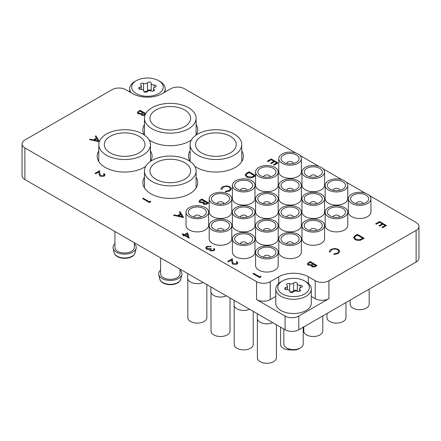 <?xml version="1.0" encoding="UTF-8"?>
<svg xmlns="http://www.w3.org/2000/svg" width="441" height="441" viewBox="0 0 441 441"><rect width="100%" height="100%" fill="white"/><g stroke="black" fill="none" stroke-linecap="round" stroke-linejoin="round"><path stroke-width="0.66" d="M144.461 177.216A27.436 15.843 0 0 0 142.845 182.568A27.436 15.843 0 0 0 150.883 193.77A27.436 15.843 0 0 0 180.782 197.204A27.436 15.843 0 0 0 197.722 182.568A27.436 15.843 0 0 0 196.107 177.216M194.828 166.334A27.436 15.843 0 0 0 196.532 167.415A27.436 15.843 0 0 0 226.437 170.849A27.436 15.843 0 0 0 243.371 156.213A27.436 15.843 0 0 0 241.756 150.861M149.174 139.979A27.436 15.843 0 0 0 150.883 141.059A27.436 15.843 0 0 0 191.394 139.979M196.262 134.957A27.436 15.843 0 0 0 197.722 129.858A27.436 15.843 0 0 0 196.107 124.505M98.812 150.861A27.436 15.843 0 0 0 97.196 156.213A27.436 15.843 0 0 0 105.234 167.415A27.436 15.843 0 0 0 145.739 166.334M150.607 161.318A27.436 15.843 0 0 0 152.073 156.213A27.436 15.843 0 0 0 150.458 150.861M416.111 262.031L416.111 230.406A9.685 5.59 0 0 0 418.95 226.454L418.95 258.079A9.685 5.59 180 0 1 416.111 262.031L298.789 329.769A9.685 5.59 180 0 1 285.095 329.769L285.095 316.065A9.685 5.59 0 0 0 298.789 316.065L328.92 298.667A9.685 5.59 180 0 1 315.227 298.667L311.296 296.402M416.111 230.406L328.92 280.746L328.92 298.667M295.713 152.983L184.437 88.74A9.685 5.59 0 0 0 170.739 88.74L162.294 93.619A20.981 12.116 0 0 1 132.62 93.619L125.773 89.661A9.685 5.59 0 0 0 112.08 89.661L24.889 140.001A9.685 5.59 0 0 0 22.05 143.959A9.685 5.59 0 0 0 24.889 147.911L24.889 179.537L285.095 329.769M24.889 179.537A9.685 5.59 180 0 1 22.05 175.584L22.05 143.959M190.11 150.861A27.436 15.843 0 0 0 188.494 156.213A27.436 15.843 0 0 0 189.961 161.318M144.461 124.505A27.436 15.843 0 0 0 142.845 129.858A27.436 15.843 0 0 0 144.306 134.957M418.95 226.454A9.685 5.59 0 0 0 416.111 222.501L369.431 195.55M365.286 193.152L346.24 182.161M342.095 179.763L323.055 168.771M318.904 166.373L299.863 155.381M275.785 296.402L270.261 299.593A9.685 5.59 180 0 1 256.563 299.593L256.563 281.667L24.889 147.911M256.563 281.667A9.685 5.59 0 0 0 270.261 281.667L270.261 299.593M315.227 298.667L315.227 280.746L308.38 276.794A20.981 12.116 0 0 0 278.706 276.794L270.261 281.667M315.227 280.746A9.685 5.59 0 0 0 328.92 280.746M256.563 299.593L285.095 316.065M310.177 261.574L317.024 265.526L315.69 266.298C314.494 267.081 313.204 267.169 311.815 266.573L311.148 265.278L308.083 265.03L307.294 263.927L308.325 262.643L310.177 261.574M311.076 265.609L311.148 265.278M315.706 265.476L313.512 264.209L311.969 265.576L312.415 266.215L314.874 265.962L315.706 265.476M312.807 263.806L310.266 262.334L308.237 264.005L308.694 264.672L311.037 264.732L312.807 263.806M315.662 265.504L313.512 264.264L311.969 265.603M317.024 265.526L315.69 266.353C314.494 267.13 313.204 267.224 311.815 266.629L311.148 265.333L308.083 265.08L307.294 263.955M312.763 263.834L310.266 262.389L308.237 264.032M337.663 249.65C335.64 248.707 333.655 248.746 331.698 249.76L330.392 251.828L329.449 251.905C329.245 250.912 329.763 250.064 330.993 249.352L335.011 248.415L338.324 249.325L339.802 251.353L338.197 253.558L333.776 254.457L333.903 253.856L337.536 253.079L338.864 251.271L337.663 249.705C335.64 248.763 333.655 248.796 331.698 249.81L330.392 251.883L329.449 251.954L329.394 251.502M338.197 253.509L333.776 254.402M339.802 251.381L338.197 253.558M329.394 251.53L329.449 251.954M330.381 251.563L330.392 251.883M338.864 251.298L337.663 249.705M379.574 221.509L386.421 225.516L382.556 227.743L381.856 227.286L385.103 225.412L382.997 224.193L379.745 226.123L379.045 225.665L382.292 223.791L379.662 222.27L376.41 224.199L375.71 223.791L379.574 221.509M379.662 222.27L376.41 224.199M376.41 224.144L375.71 223.741M382.248 223.819L379.662 222.325M382.997 224.193L379.745 226.123M379.745 226.073L379.045 225.665M385.059 225.439L382.997 224.249M386.421 225.461L382.556 227.743M382.556 227.694L381.856 227.286M236.944 262.858L236.277 261.96L236.889 261.552L237.864 262.897L236.938 264.209L232.831 264.231L231.762 262.009L231.646 259.964L228.46 261.805L227.76 261.403L232.413 258.663L232.589 261.833L233.394 263.79L236.266 263.735L236.944 262.83L236.277 261.904M236.938 264.159L232.831 264.176L231.762 261.96L231.646 259.914L228.46 261.805M228.46 261.756L227.76 261.348M237.864 262.924L236.938 264.209M150.403 201.146L150.701 201.835L149.438 202.568L142.586 198.56L143.204 198.202L149.35 201.752L150.403 201.146M150.701 201.78L149.438 202.568M149.438 202.513L142.586 198.56M104.192 174.829L103.519 173.93L104.137 173.522L105.112 174.868L104.186 176.18L100.079 176.202L99.01 173.98L98.894 171.935L95.708 173.776L95.008 173.368L99.66 170.634L99.837 173.804L100.642 175.761L103.514 175.705L104.192 174.801L103.519 173.875M104.186 176.13L100.079 176.146L99.01 173.93L98.894 171.885L95.708 173.776M95.708 173.721L95.008 173.319M105.112 174.89L104.186 176.18M201.802 199.007L208.648 202.959L207.314 203.731C206.118 204.508 204.828 204.602 203.439 204.007L202.777 202.706L199.707 202.458L198.919 201.361L199.949 200.076L201.802 199.007M202.706 203.064L202.777 202.706M207.331 202.91L205.137 201.642L203.593 203.009L204.04 203.643L206.498 203.389L207.331 202.91M204.437 201.234L201.89 199.767L199.861 201.432L200.319 202.105L202.667 202.165L204.437 201.234M207.287 202.932L205.137 201.691L203.593 203.036M208.648 202.959L207.314 203.781C206.118 204.563 204.828 204.652 203.439 204.056L202.777 202.761L199.707 202.513L198.919 201.361M204.387 201.261L201.89 199.817L199.861 201.46M355.226 235.566L357.348 234.342L364.194 238.294L360.391 240.202C358.379 240.643 356.604 240.411 355.066 239.513L353.506 237.512L355.226 235.566M357.436 235.103L354.867 236.784L354.492 237.649L355.683 239.16L360.099 239.623L362.877 238.245L357.436 235.103L354.867 236.839L354.492 237.677M364.194 238.294L360.391 240.257C358.379 240.698 356.604 240.466 355.066 239.562L353.506 237.534M362.833 238.272L357.436 235.152M255.582 175.86L252.015 177.635C250.003 178.076 248.228 177.844 246.69 176.94L245.13 174.939L246.85 172.999L248.972 171.77L255.582 175.59M249.06 172.53L246.491 174.217L246.117 175.077L247.307 176.587L251.723 177.056L254.501 175.672L249.06 172.53L246.491 174.267L246.117 175.105M255.582 175.915L252.015 177.69C250.003 178.125 248.228 177.899 246.69 176.995L245.13 174.967M254.457 175.7L249.06 172.585M271.198 158.942L278.045 162.944L274.181 165.177L273.481 164.719L276.728 162.845L274.622 161.626L271.375 163.556L270.669 163.148L273.916 161.219L271.287 159.697L268.034 161.626L267.334 161.224L271.198 158.942M271.287 159.697L268.034 161.626M268.034 161.577L267.334 161.169M273.872 161.246L271.287 159.752M274.622 161.626L271.375 163.556M271.375 163.501L270.669 163.098M276.683 162.867L274.622 161.676M278.045 162.894L274.181 165.177M274.181 165.121L273.481 164.719M144.946 115.388L141.809 115.288L141.148 113.993L138.077 113.745L137.289 112.642L138.32 111.358L140.172 110.289L145.789 113.535M141.076 114.351L141.148 113.993M145.497 114.076L143.507 112.924L141.963 114.291L142.415 114.93L145.337 114.401M142.807 112.521L140.26 111.049L138.231 112.72L138.695 113.387L141.037 113.447L142.807 112.521M145.48 114.114L143.507 112.979L141.963 114.318M144.924 115.448L141.809 115.344L141.148 114.048L138.077 113.795L137.289 112.67M142.763 112.549L140.26 111.104L138.231 112.747M99.313 141.688L89.429 139.588L90.096 139.202L93.305 139.885L96.408 138.088L95.256 136.225L95.929 135.834L99.396 141.456M98.156 140.916L96.777 138.689L94.33 140.1L98.156 140.916M99.297 141.737L89.429 139.588M96.386 138.105L95.256 136.225M98.117 140.905L96.777 138.739L94.396 140.117M260.692 276.204L260.995 276.898L259.727 277.626L252.88 273.624L253.492 273.266L259.639 276.816L260.692 276.204M260.995 276.843L259.727 277.626M259.727 277.576L252.88 273.624M187.612 232.798L189.189 238.168L184.448 235.433L183.66 235.885L182.96 235.483L183.748 235.025L182.166 234.116L182.783 233.758L184.36 234.673L187.612 232.798M187.105 233.901L185.066 235.075L188.037 236.795L187.105 233.901L185.11 235.103M189.316 238.096L184.448 235.483L183.66 235.941L182.96 235.483M183.704 235.053L182.166 234.116M188.015 236.784L187.105 233.951M183.616 217.413L173.517 215.335L174.184 214.949L177.392 215.632L180.496 213.841L179.344 211.972L180.016 211.581L183.528 217.518L173.517 215.335M182.243 216.663L180.865 214.436L178.418 215.847L182.243 216.663M180.474 213.852L179.344 211.972M182.205 216.652L180.865 214.491L178.484 215.864M229.287 187.083C227.269 186.141 225.279 186.174 223.322 187.188L222.016 189.261L221.073 189.332C220.875 188.34 221.388 187.491 222.617 186.786L226.635 185.848L229.948 186.752L231.431 188.781L229.822 190.992L225.401 191.885L225.527 191.284L229.16 190.506L230.489 188.704L229.287 187.133C227.269 186.19 225.279 186.229 223.322 187.243L222.016 189.31L221.073 189.387L221.018 188.93M229.822 190.936L225.401 191.835M231.431 188.809L229.822 190.992M221.018 188.957L221.073 189.387M222.005 188.996L222.016 189.31M230.489 188.726L229.287 187.133M213.857 249.474L213.609 248.818L214.227 248.465L214.795 249.501L213.94 250.709L210.164 250.835L209.552 249.562L206.603 249.187L205.71 247.892M213.94 250.653L210.164 250.786L209.552 249.507L206.603 249.132L205.71 247.87L206.763 246.491L211.063 246.337L207.452 246.899L206.62 247.952L207.16 248.746L210.715 248.366L211.415 248.768L210.418 249.909L210.781 250.433L213.229 250.256L213.857 249.446L213.609 248.818M211.415 248.768L210.418 249.937M207.452 246.899L206.62 247.98M208.968 246.453L207.452 246.954M210.451 246.69L208.968 246.508M211.063 246.337L210.451 246.745M209.552 249.507L209.486 249.882M214.795 249.523L213.94 250.709M257.357 319.036L257.417 358.384A9.52 5.496 0 0 0 263.718 362.971A9.52 5.496 0 0 0 273.613 361.675A9.52 5.496 0 0 0 276.402 357.789L276.402 324.752M260.146 322.217L260.08 322.178A9.619 5.551 180 0 0 272.759 322.647A9.52 5.496 180 0 1 260.146 322.217A9.52 5.496 180 0 1 260.113 322.2M260.08 322.178A9.619 5.551 180 0 1 257.263 318.253L257.263 313.7M255.582 252.362L255.582 265.537A11.301 6.521 0 0 0 262.56 271.562A11.301 6.521 0 0 0 274.87 270.151A11.301 6.521 0 0 0 278.177 265.537L278.177 252.362A11.301 6.521 180 0 1 274.87 256.971A11.301 6.521 180 0 1 262.56 258.387A11.301 6.521 180 0 1 255.582 252.362A11.301 6.521 180 0 1 258.895 247.748A11.301 6.521 180 0 1 271.204 246.332A11.301 6.521 180 0 1 278.177 252.362M273.271 256.05L273.271 256.05A9.04 5.22 0 0 0 273.271 248.669A9.04 5.22 0 0 0 260.488 248.669A9.04 5.22 0 0 0 260.488 256.05A9.04 5.22 0 0 0 273.271 256.05M270.101 257.235A3.23 1.863 0 0 0 270.107 257.103A3.23 1.863 0 0 0 268.117 255.383A3.23 1.863 0 0 0 264.6 255.786A3.23 1.863 0 0 0 263.652 257.103A3.23 1.863 0 0 0 263.663 257.235M280.603 327.178L280.603 344.994A9.52 5.496 0 0 0 291.297 349.851M278.773 238.972L278.773 252.147A11.301 6.521 0 0 0 285.746 258.178A11.301 6.521 0 0 0 298.061 256.761A11.301 6.521 0 0 0 301.368 252.147L301.368 238.972A11.301 6.521 180 0 1 298.061 243.581A11.301 6.521 180 0 1 285.746 244.998A11.301 6.521 180 0 1 278.773 238.972A11.301 6.521 180 0 1 282.086 234.358A11.301 6.521 180 0 1 294.395 232.947A11.301 6.521 180 0 1 301.368 238.972M296.462 242.66L296.462 242.66A9.04 5.22 0 0 0 296.462 235.279A9.04 5.22 0 0 0 283.679 235.279A9.04 5.22 0 0 0 283.679 242.66A9.04 5.22 0 0 0 296.462 242.66M293.293 243.845A3.23 1.863 0 0 0 293.298 243.713A3.23 1.863 0 0 0 291.308 241.993A3.23 1.863 0 0 0 287.791 242.396A3.23 1.863 0 0 0 286.843 243.713A3.23 1.863 0 0 0 286.854 243.845M303.794 326.88L303.794 331.604A9.52 5.496 0 0 0 310.1 336.196A9.52 5.496 0 0 0 319.995 334.895A9.52 5.496 0 0 0 322.784 331.009L322.784 315.916M301.964 225.583L301.964 238.763A11.301 6.521 0 0 0 308.937 244.788A11.301 6.521 0 0 0 321.252 243.371A11.301 6.521 0 0 0 324.559 238.763L324.559 225.583A11.301 6.521 180 0 1 321.252 230.196A11.301 6.521 180 0 1 308.937 231.608A11.301 6.521 180 0 1 301.964 225.583A11.301 6.521 180 0 1 305.271 220.969A11.301 6.521 180 0 1 317.586 219.557A11.301 6.521 180 0 1 324.559 225.583M319.653 229.27L319.653 229.27A9.04 5.22 0 0 0 319.653 221.895A9.04 5.22 0 0 0 306.87 221.895A9.04 5.22 0 0 0 306.87 229.27A9.04 5.22 0 0 0 319.653 229.27M316.484 230.456A3.23 1.863 0 0 0 316.489 230.329A3.23 1.863 0 0 0 314.499 228.603A3.23 1.863 0 0 0 310.982 229.006A3.23 1.863 0 0 0 310.034 230.329A3.23 1.863 0 0 0 310.045 230.456M326.985 313.49L326.985 318.215A9.52 5.496 0 0 0 333.291 322.806A9.52 5.496 0 0 0 343.186 321.506A9.52 5.496 0 0 0 345.976 317.619L345.976 302.526M325.155 212.193L325.155 225.373A11.301 6.521 0 0 0 332.128 231.398A11.301 6.521 0 0 0 344.443 229.982A11.301 6.521 0 0 0 347.751 225.373L347.751 212.193A11.301 6.521 180 0 1 344.443 216.807A11.301 6.521 180 0 1 332.128 218.218A11.301 6.521 180 0 1 325.155 212.193A11.301 6.521 180 0 1 328.462 207.579A11.301 6.521 180 0 1 340.777 206.168A11.301 6.521 180 0 1 347.751 212.193M342.844 215.881L342.844 215.881A9.04 5.22 0 0 0 342.844 208.505A9.04 5.22 0 0 0 330.061 208.505A9.04 5.22 0 0 0 330.061 215.881A9.04 5.22 0 0 0 342.844 215.881M339.675 217.071A3.23 1.863 0 0 0 339.68 216.939A3.23 1.863 0 0 0 337.69 215.214A3.23 1.863 0 0 0 334.168 215.621A3.23 1.863 0 0 0 333.225 216.939A3.23 1.863 0 0 0 333.231 217.071M350.176 300.101L350.176 304.825A9.52 5.496 0 0 0 356.482 309.417A9.52 5.496 0 0 0 366.377 308.116A9.52 5.496 0 0 0 369.167 304.229L369.167 289.136M348.346 198.803L348.346 211.983A11.301 6.521 0 0 0 355.319 218.008A11.301 6.521 0 0 0 367.634 216.597A11.301 6.521 0 0 0 370.942 211.983L370.942 198.803A11.301 6.521 180 0 1 367.634 203.417A11.301 6.521 180 0 1 355.319 204.828A11.301 6.521 180 0 1 348.346 198.803A11.301 6.521 180 0 1 351.653 194.194A11.301 6.521 180 0 1 363.968 192.778A11.301 6.521 180 0 1 370.942 198.803M366.036 202.496L366.036 202.496A9.04 5.22 0 0 0 366.036 195.115A9.04 5.22 0 0 0 353.252 195.115A9.04 5.22 0 0 0 353.252 202.496A9.04 5.22 0 0 0 366.036 202.496M362.866 203.681A3.23 1.863 0 0 0 362.871 203.549A3.23 1.863 0 0 0 360.881 201.829A3.23 1.863 0 0 0 357.359 202.232A3.23 1.863 0 0 0 356.416 203.549A3.23 1.863 0 0 0 356.422 203.681M234.165 305.646L234.226 344.994A9.52 5.496 0 0 0 240.532 349.586A9.52 5.496 0 0 0 250.422 348.285A9.52 5.496 0 0 0 253.211 344.399L253.211 311.363M236.955 308.827L236.889 308.788A9.619 5.551 180 0 0 249.567 309.257A9.52 5.496 180 0 1 236.955 308.827A9.52 5.496 180 0 1 236.922 308.81M236.889 308.788A9.619 5.551 180 0 1 234.072 304.863L234.072 300.31M232.39 238.972L232.39 252.147A11.301 6.521 0 0 0 239.369 258.178A11.301 6.521 0 0 0 251.679 256.761A11.301 6.521 0 0 0 254.986 252.147L254.986 238.972A11.301 6.521 180 0 1 251.679 243.581A11.301 6.521 180 0 1 239.369 244.998A11.301 6.521 180 0 1 232.39 238.972A11.301 6.521 180 0 1 235.703 234.358A11.301 6.521 180 0 1 248.013 232.947A11.301 6.521 180 0 1 254.986 238.972M250.08 242.66L250.08 242.66A9.04 5.22 0 0 0 250.08 235.279A9.04 5.22 0 0 0 237.302 235.279A9.04 5.22 0 0 0 237.302 242.66A9.04 5.22 0 0 0 250.08 242.66M246.91 243.845A3.23 1.863 0 0 0 246.916 243.713A3.23 1.863 0 0 0 244.926 241.993A3.23 1.863 0 0 0 241.409 242.396A3.23 1.863 0 0 0 240.461 243.713A3.23 1.863 0 0 0 240.472 243.845M257.417 326.555L257.417 331.604M255.582 225.583L255.582 238.763A11.301 6.521 0 0 0 262.56 244.788A11.301 6.521 0 0 0 274.87 243.371A11.301 6.521 0 0 0 278.177 238.763L278.177 225.583A11.301 6.521 180 0 1 274.87 230.196A11.301 6.521 180 0 1 262.56 231.608A11.301 6.521 180 0 1 255.582 225.583A11.301 6.521 180 0 1 258.895 220.969A11.301 6.521 180 0 1 271.204 219.557A11.301 6.521 180 0 1 278.177 225.583M273.271 229.27L273.271 229.27A9.04 5.22 0 0 0 273.271 221.895A9.04 5.22 0 0 0 260.488 221.895A9.04 5.22 0 0 0 260.488 229.27A9.04 5.22 0 0 0 273.271 229.27M270.101 230.456A3.23 1.863 0 0 0 270.107 230.329A3.23 1.863 0 0 0 268.117 228.603A3.23 1.863 0 0 0 264.6 229.006A3.23 1.863 0 0 0 263.652 230.329A3.23 1.863 0 0 0 263.663 230.456M278.773 212.193L278.773 225.373A11.301 6.521 0 0 0 285.746 231.398A11.301 6.521 0 0 0 298.061 229.982A11.301 6.521 0 0 0 301.368 225.373L301.368 212.193A11.301 6.521 180 0 1 298.061 216.807A11.301 6.521 180 0 1 285.746 218.218A11.301 6.521 180 0 1 278.773 212.193A11.301 6.521 180 0 1 282.086 207.579A11.301 6.521 180 0 1 294.395 206.168A11.301 6.521 180 0 1 301.368 212.193M296.462 215.881L296.462 215.881A9.04 5.22 0 0 0 296.462 208.505A9.04 5.22 0 0 0 283.679 208.505A9.04 5.22 0 0 0 283.679 215.881A9.04 5.22 0 0 0 296.462 215.881M293.293 217.071A3.23 1.863 0 0 0 293.298 216.939A3.23 1.863 0 0 0 291.308 215.214A3.23 1.863 0 0 0 287.791 215.621A3.23 1.863 0 0 0 286.843 216.939A3.23 1.863 0 0 0 286.854 217.071M301.964 198.803L301.964 211.983A11.301 6.521 0 0 0 308.937 218.008A11.301 6.521 0 0 0 321.252 216.597A11.301 6.521 0 0 0 324.559 211.983L324.559 198.803A11.301 6.521 180 0 1 321.252 203.417A11.301 6.521 180 0 1 308.937 204.828A11.301 6.521 180 0 1 301.964 198.803A11.301 6.521 180 0 1 305.271 194.194A11.301 6.521 180 0 1 317.586 192.778A11.301 6.521 180 0 1 324.559 198.803M319.653 202.496L319.653 202.496A9.04 5.22 0 0 0 319.653 195.115A9.04 5.22 0 0 0 306.87 195.115A9.04 5.22 0 0 0 306.87 202.496A9.04 5.22 0 0 0 319.653 202.496M316.484 203.681A3.23 1.863 0 0 0 316.489 203.549A3.23 1.863 0 0 0 314.499 201.829A3.23 1.863 0 0 0 310.982 202.232A3.23 1.863 0 0 0 310.034 203.549A3.23 1.863 0 0 0 310.045 203.681M325.155 185.413L325.155 198.593A11.301 6.521 0 0 0 332.128 204.618A11.301 6.521 0 0 0 344.443 203.207A11.301 6.521 0 0 0 347.751 198.593L347.751 185.413A11.301 6.521 180 0 1 344.443 190.027A11.301 6.521 180 0 1 332.128 191.444A11.301 6.521 180 0 1 325.155 185.413A11.301 6.521 180 0 1 328.462 180.804A11.301 6.521 180 0 1 340.777 179.388A11.301 6.521 180 0 1 347.751 185.413M342.844 189.106L342.844 189.106A9.04 5.22 0 0 0 342.844 181.725A9.04 5.22 0 0 0 330.061 181.725A9.04 5.22 0 0 0 330.061 189.106A9.04 5.22 0 0 0 342.844 189.106M339.675 190.292A3.23 1.863 0 0 0 339.68 190.159A3.23 1.863 0 0 0 337.69 188.439A3.23 1.863 0 0 0 334.168 188.842A3.23 1.863 0 0 0 333.225 190.159A3.23 1.863 0 0 0 333.231 190.292M210.98 292.262L211.035 331.604A9.52 5.496 0 0 0 217.341 336.196A9.52 5.496 0 0 0 227.231 334.895A9.52 5.496 0 0 0 230.02 331.009L230.02 297.973M226.387 295.872A9.52 5.496 180 0 1 213.764 295.442A9.52 5.496 180 0 1 213.731 295.42M226.382 295.867A9.619 5.551 180 0 1 213.698 295.398A9.619 5.551 180 0 1 210.881 291.473L210.881 286.92M209.199 225.583L209.199 238.763A11.301 6.521 0 0 0 216.178 244.788A11.301 6.521 0 0 0 228.488 243.371A11.301 6.521 0 0 0 231.801 238.763L231.801 225.583A11.301 6.521 180 0 1 228.488 230.196A11.301 6.521 180 0 1 216.178 231.608A11.301 6.521 180 0 1 209.199 225.583A11.301 6.521 180 0 1 212.512 220.969A11.301 6.521 180 0 1 224.822 219.557A11.301 6.521 180 0 1 231.801 225.583M226.889 229.27L226.889 229.27A9.04 5.22 0 0 0 226.889 221.895A9.04 5.22 0 0 0 214.111 221.895A9.04 5.22 0 0 0 214.111 229.27A9.04 5.22 0 0 0 226.889 229.27M223.719 230.456A3.23 1.863 0 0 0 223.73 230.329A3.23 1.863 0 0 0 221.735 228.603A3.23 1.863 0 0 0 218.218 229.006A3.23 1.863 0 0 0 217.27 230.329A3.23 1.863 0 0 0 217.281 230.456M232.39 212.193L232.39 225.373A11.301 6.521 0 0 0 239.369 231.398A11.301 6.521 0 0 0 251.679 229.982A11.301 6.521 0 0 0 254.986 225.373L254.986 212.193A11.301 6.521 180 0 1 251.679 216.807A11.301 6.521 180 0 1 239.369 218.218A11.301 6.521 180 0 1 232.39 212.193A11.301 6.521 180 0 1 235.703 207.579A11.301 6.521 180 0 1 248.013 206.168A11.301 6.521 180 0 1 254.986 212.193M250.08 215.881L250.08 215.881A9.04 5.22 0 0 0 250.08 208.505A9.04 5.22 0 0 0 237.302 208.505A9.04 5.22 0 0 0 237.302 215.881A9.04 5.22 0 0 0 250.08 215.881M246.91 217.071A3.23 1.863 0 0 0 246.916 216.939A3.23 1.863 0 0 0 244.926 215.214A3.23 1.863 0 0 0 241.409 215.621A3.23 1.863 0 0 0 240.461 216.939A3.23 1.863 0 0 0 240.472 217.071M255.582 198.803L255.582 211.983A11.301 6.521 0 0 0 262.56 218.008A11.301 6.521 0 0 0 274.87 216.597A11.301 6.521 0 0 0 278.177 211.983L278.177 198.803A11.301 6.521 180 0 1 274.87 203.417A11.301 6.521 180 0 1 262.56 204.828A11.301 6.521 180 0 1 255.582 198.803A11.301 6.521 180 0 1 258.895 194.194A11.301 6.521 180 0 1 271.204 192.778A11.301 6.521 180 0 1 278.177 198.803M273.271 202.496L273.271 202.496A9.04 5.22 0 0 0 273.271 195.115A9.04 5.22 0 0 0 260.488 195.115A9.04 5.22 0 0 0 260.488 202.496A9.04 5.22 0 0 0 273.271 202.496M270.101 203.681A3.23 1.863 0 0 0 270.107 203.549A3.23 1.863 0 0 0 268.117 201.829A3.23 1.863 0 0 0 264.6 202.232A3.23 1.863 0 0 0 263.652 203.549A3.23 1.863 0 0 0 263.663 203.681M278.773 185.413L278.773 198.593A11.301 6.521 0 0 0 285.746 204.618A11.301 6.521 0 0 0 298.061 203.207A11.301 6.521 0 0 0 301.368 198.593L301.368 185.413A11.301 6.521 180 0 1 298.061 190.027A11.301 6.521 180 0 1 285.746 191.444A11.301 6.521 180 0 1 278.773 185.413A11.301 6.521 180 0 1 282.086 180.804A11.301 6.521 180 0 1 294.395 179.388A11.301 6.521 180 0 1 301.368 185.413M296.462 189.106L296.462 189.106A9.04 5.22 0 0 0 296.462 181.725A9.04 5.22 0 0 0 283.679 181.725A9.04 5.22 0 0 0 283.679 189.106A9.04 5.22 0 0 0 296.462 189.106M293.293 190.292A3.23 1.863 0 0 0 293.298 190.159A3.23 1.863 0 0 0 291.308 188.439A3.23 1.863 0 0 0 287.791 188.842A3.23 1.863 0 0 0 286.843 190.159A3.23 1.863 0 0 0 286.854 190.292M301.964 172.029L301.964 185.203A11.301 6.521 0 0 0 308.937 191.229A11.301 6.521 0 0 0 321.252 189.817A11.301 6.521 0 0 0 324.559 185.203L324.559 172.029A11.301 6.521 180 0 1 321.252 176.637A11.301 6.521 180 0 1 308.937 178.054A11.301 6.521 180 0 1 301.964 172.029A11.301 6.521 180 0 1 305.271 167.415A11.301 6.521 180 0 1 317.586 165.998A11.301 6.521 180 0 1 324.559 172.029M319.653 175.716L319.653 175.716A9.04 5.22 0 0 0 319.653 168.335A9.04 5.22 0 0 0 306.87 168.335A9.04 5.22 0 0 0 306.87 175.716A9.04 5.22 0 0 0 319.653 175.716M316.484 176.902A3.23 1.863 0 0 0 316.489 176.769A3.23 1.863 0 0 0 314.499 175.049A3.23 1.863 0 0 0 310.982 175.452A3.23 1.863 0 0 0 310.034 176.769A3.23 1.863 0 0 0 310.045 176.902M187.789 278.872L187.844 318.215A9.52 5.496 0 0 0 194.15 322.806A9.52 5.496 0 0 0 204.045 321.506A9.52 5.496 0 0 0 206.835 317.619L206.835 284.583M190.578 282.053L190.506 282.014A9.619 5.551 180 0 0 203.191 282.483A9.52 5.496 180 0 1 190.578 282.053A9.52 5.496 180 0 1 190.54 282.031M190.506 282.014A9.619 5.551 180 0 1 187.69 278.084L187.69 273.53M186.014 212.193L186.014 225.373A11.301 6.521 0 0 0 192.987 231.398A11.301 6.521 0 0 0 205.297 229.982A11.301 6.521 0 0 0 208.61 225.373L208.61 212.193A11.301 6.521 180 0 1 205.297 216.807A11.301 6.521 180 0 1 192.987 218.218A11.301 6.521 180 0 1 186.014 212.193A11.301 6.521 180 0 1 189.321 207.579A11.301 6.521 180 0 1 201.631 206.168A11.301 6.521 180 0 1 208.61 212.193M203.698 215.881L203.698 215.881A9.04 5.22 0 0 0 203.698 208.505A9.04 5.22 0 0 0 190.92 208.505A9.04 5.22 0 0 0 190.92 215.881A9.04 5.22 0 0 0 203.698 215.881M200.528 217.071A3.23 1.863 0 0 0 200.539 216.939A3.23 1.863 0 0 0 198.544 215.214A3.23 1.863 0 0 0 195.027 215.621A3.23 1.863 0 0 0 194.084 216.939A3.23 1.863 0 0 0 194.09 217.071M209.199 198.803L209.199 211.983A11.301 6.521 0 0 0 216.178 218.008A11.301 6.521 0 0 0 228.488 216.597A11.301 6.521 0 0 0 231.801 211.983L231.801 198.803A11.301 6.521 180 0 1 228.488 203.417A11.301 6.521 180 0 1 216.178 204.828A11.301 6.521 180 0 1 209.199 198.803A11.301 6.521 180 0 1 212.512 194.194A11.301 6.521 180 0 1 224.822 192.778A11.301 6.521 180 0 1 231.801 198.803M226.889 202.496L226.889 202.496A9.04 5.22 0 0 0 226.889 195.115A9.04 5.22 0 0 0 214.111 195.115A9.04 5.22 0 0 0 214.111 202.496A9.04 5.22 0 0 0 226.889 202.496M223.719 203.681A3.23 1.863 0 0 0 223.73 203.549A3.23 1.863 0 0 0 221.735 201.829A3.23 1.863 0 0 0 218.218 202.232A3.23 1.863 0 0 0 217.27 203.549A3.23 1.863 0 0 0 217.281 203.681M232.39 185.413L232.39 198.593A11.301 6.521 0 0 0 239.369 204.618A11.301 6.521 0 0 0 251.679 203.207A11.301 6.521 0 0 0 254.986 198.593L254.986 185.413A11.301 6.521 180 0 1 251.679 190.027A11.301 6.521 180 0 1 239.369 191.444A11.301 6.521 180 0 1 232.39 185.413A11.301 6.521 180 0 1 235.703 180.804A11.301 6.521 180 0 1 248.013 179.388A11.301 6.521 180 0 1 254.986 185.413M250.08 189.106L250.08 189.106A9.04 5.22 0 0 0 250.08 181.725A9.04 5.22 0 0 0 237.302 181.725A9.04 5.22 0 0 0 237.302 189.106A9.04 5.22 0 0 0 250.08 189.106M246.91 190.292A3.23 1.863 0 0 0 246.916 190.159A3.23 1.863 0 0 0 244.926 188.439A3.23 1.863 0 0 0 241.409 188.842A3.23 1.863 0 0 0 240.461 190.159A3.23 1.863 0 0 0 240.472 190.292M255.582 172.029L255.582 185.203A11.301 6.521 0 0 0 262.56 191.229A11.301 6.521 0 0 0 274.87 189.817A11.301 6.521 0 0 0 278.177 185.203L278.177 172.029A11.301 6.521 180 0 1 274.87 176.637A11.301 6.521 180 0 1 262.56 178.054A11.301 6.521 180 0 1 255.582 172.029A11.301 6.521 180 0 1 258.895 167.415A11.301 6.521 180 0 1 271.204 165.998A11.301 6.521 180 0 1 278.177 172.029M273.271 175.716L273.271 175.716A9.04 5.22 0 0 0 273.271 168.335A9.04 5.22 0 0 0 260.488 168.335A9.04 5.22 0 0 0 260.488 175.716A9.04 5.22 0 0 0 273.271 175.716M270.101 176.902A3.23 1.863 0 0 0 270.107 176.769A3.23 1.863 0 0 0 268.117 175.049A3.23 1.863 0 0 0 264.6 175.452A3.23 1.863 0 0 0 263.652 176.769A3.23 1.863 0 0 0 263.663 176.902M278.773 158.639L278.773 171.814A11.301 6.521 0 0 0 285.746 177.844A11.301 6.521 0 0 0 298.061 176.428A11.301 6.521 0 0 0 301.368 171.814L301.368 158.639A11.301 6.521 180 0 1 298.061 163.247A11.301 6.521 180 0 1 285.746 164.664A11.301 6.521 180 0 1 278.773 158.639A11.301 6.521 180 0 1 282.086 154.025A11.301 6.521 180 0 1 294.395 152.614A11.301 6.521 180 0 1 301.368 158.639M296.462 162.327L296.462 162.327A9.04 5.22 0 0 0 296.462 154.945A9.04 5.22 0 0 0 283.679 154.945A9.04 5.22 0 0 0 283.679 162.327A9.04 5.22 0 0 0 296.462 162.327M293.293 163.512A3.23 1.863 0 0 0 293.298 163.379A3.23 1.863 0 0 0 291.308 161.66A3.23 1.863 0 0 0 287.791 162.062A3.23 1.863 0 0 0 286.843 163.379A3.23 1.863 0 0 0 286.854 163.512M184.663 179.272A20.336 11.742 0 0 0 190.622 170.97A20.336 11.742 0 0 0 178.065 160.127A20.336 11.742 0 0 0 155.905 162.668A20.336 11.742 0 0 0 149.946 170.97A20.336 11.742 0 0 0 162.503 181.819A20.336 11.742 0 0 0 184.663 179.272M179.967 270.052A11.62 6.709 180 0 1 181.813 274.6A11.62 6.709 180 0 1 178.5 278.508A11.62 6.709 180 0 1 166.516 280.112A11.62 6.709 180 0 1 158.754 274.6A11.62 6.709 180 0 1 160.601 270.052M179.967 269.076L179.967 273.762A9.685 5.59 180 0 1 177.133 277.714A9.685 5.59 180 0 1 166.577 278.927A9.685 5.59 180 0 1 160.601 273.762L160.601 257.891M188.544 181.516A25.826 14.911 180 0 1 160.403 184.746A25.826 14.911 180 0 1 144.461 170.97A25.826 14.911 180 0 1 152.024 160.43A25.826 14.911 180 0 1 180.165 157.2A25.826 14.911 180 0 1 196.107 170.97A25.826 14.911 180 0 1 188.544 181.516M139.014 152.917A20.336 11.742 0 0 0 144.968 144.615A20.336 11.742 0 0 0 132.416 133.766A20.336 11.742 0 0 0 110.256 136.313A20.336 11.742 0 0 0 104.296 144.615A20.336 11.742 0 0 0 116.848 155.464A20.336 11.742 0 0 0 139.014 152.917M134.318 243.697A11.62 6.709 180 0 1 136.164 248.244A11.62 6.709 180 0 1 132.851 252.153A11.62 6.709 180 0 1 120.867 253.751A11.62 6.709 180 0 1 113.105 248.244A11.62 6.709 180 0 1 114.947 243.697M134.318 242.715L134.318 247.407A9.685 5.59 180 0 1 131.479 251.359A9.685 5.59 180 0 1 120.928 252.572A9.685 5.59 180 0 1 114.947 247.407L114.947 231.536M142.895 155.16A25.826 14.911 180 0 1 114.748 158.391A25.826 14.911 180 0 1 98.812 144.615A25.826 14.911 180 0 1 106.375 134.075A25.826 14.911 180 0 1 134.516 130.839A25.826 14.911 180 0 1 150.458 144.615A25.826 14.911 180 0 1 142.895 155.16M184.663 126.561A20.336 11.742 0 0 0 190.622 118.26A20.336 11.742 0 0 0 178.065 107.411A20.336 11.742 0 0 0 155.905 109.958A20.336 11.742 0 0 0 149.946 118.26A20.336 11.742 0 0 0 162.503 129.108A20.336 11.742 0 0 0 184.663 126.561M188.544 128.8A25.826 14.911 180 0 1 160.403 132.035A25.826 14.911 180 0 1 144.461 118.26A25.826 14.911 180 0 1 152.024 107.714A25.826 14.911 180 0 1 180.165 104.484A25.826 14.911 180 0 1 196.107 118.26A25.826 14.911 180 0 1 188.544 128.8M230.312 152.917A20.336 11.742 0 0 0 236.271 144.615A20.336 11.742 0 0 0 223.719 133.766A20.336 11.742 0 0 0 201.554 136.313A20.336 11.742 0 0 0 195.6 144.615A20.336 11.742 0 0 0 208.152 155.464A20.336 11.742 0 0 0 230.312 152.917M234.193 155.16A25.826 14.911 180 0 1 206.052 158.391A25.826 14.911 180 0 1 190.11 144.615A25.826 14.911 180 0 1 197.673 134.075A25.826 14.911 180 0 1 225.82 130.839A25.826 14.911 180 0 1 241.756 144.615A25.826 14.911 180 0 1 234.193 155.16M308.821 285.101A15.815 9.134 0 0 0 304.725 281.011A15.815 9.134 0 0 0 282.356 281.011A15.815 9.134 0 0 0 278.265 289.831A15.815 9.134 0 0 0 297.636 296.286A15.815 9.134 0 0 0 308.821 285.101M304.725 281.011L306.098 281.799A17.756 10.248 180 0 1 310.69 286.396A17.756 10.248 180 0 1 311.296 289.048A17.756 10.248 180 0 1 295.856 299.213A17.756 10.248 180 0 1 276.391 291.699A17.756 10.248 180 0 1 275.785 289.048A17.756 10.248 180 0 1 280.989 281.799L282.356 281.011M283.855 329.052L283.855 344.03A9.685 5.59 0 0 0 284.186 345.474A9.685 5.59 0 0 0 286.694 347.982A9.685 5.59 0 0 0 300.387 347.982A9.685 5.59 0 0 0 303.226 344.03L303.226 327.211M300.431 290.079A1.929 1.114 0 0 0 300.128 289.715A2.646 1.527 180 0 1 299.626 288.816A2.646 1.527 180 0 1 301.192 287.422A1.929 1.114 0 0 0 302.339 286.402A1.929 1.114 0 0 0 302.272 286.115A1.929 1.114 0 0 0 300.211 285.299A2.646 1.527 180 0 1 297.284 283.778A2.646 1.527 180 0 1 297.3 283.618A1.929 1.114 0 0 0 297.311 283.502A1.929 1.114 0 0 0 297.245 283.216A1.929 1.114 0 0 0 295.531 282.394A1.929 1.114 0 0 0 293.618 283.05A2.646 1.527 180 0 1 289.649 283.662A1.929 1.114 0 0 0 287.637 283.574A1.929 1.114 0 0 0 286.584 284.566A1.929 1.114 0 0 0 286.953 285.217A2.646 1.527 180 0 1 287.367 285.718A2.646 1.527 180 0 1 287.46 286.115A2.646 1.527 180 0 1 285.889 287.51A1.929 1.114 0 0 0 284.743 288.53A1.929 1.114 0 0 0 286.876 289.638A2.646 1.527 180 0 1 289.709 290.762A2.646 1.527 180 0 1 289.798 291.159A2.646 1.527 180 0 1 289.781 291.314A1.929 1.114 0 0 0 289.77 291.429A1.929 1.114 0 0 0 291.297 292.521A1.929 1.114 0 0 0 293.463 291.887A2.646 1.527 180 0 1 297.438 291.269A1.929 1.114 0 0 0 299.445 291.363A1.929 1.114 0 0 0 300.497 290.371A1.929 1.114 0 0 0 300.431 290.079M297.278 291.209A1.929 1.114 0 0 0 297.245 291.121A1.929 1.114 0 0 0 295.531 290.299A1.929 1.114 0 0 0 293.618 290.955A2.646 1.527 180 0 1 289.803 291.633M275.785 289.048L275.785 303.281A17.756 10.248 0 0 0 276.391 305.933A17.756 10.248 0 0 0 295.856 313.441A17.756 10.248 0 0 0 311.296 303.281L311.296 289.048M300.387 347.982L299.158 348.693A7.944 4.586 180 0 1 287.923 348.693L286.694 347.982M162.735 84.793A15.815 9.134 0 0 0 158.644 80.703A15.815 9.134 0 0 0 136.275 80.703A15.815 9.134 0 0 0 132.179 89.523A15.815 9.134 0 0 0 151.555 95.978A15.815 9.134 0 0 0 162.735 84.793M131.12 92.748A17.756 10.248 180 0 1 130.31 91.392A17.756 10.248 180 0 1 129.704 88.74A17.756 10.248 180 0 1 134.902 81.491L136.275 80.703M158.644 80.703L160.011 81.491A17.756 10.248 180 0 1 164.609 86.089A17.756 10.248 180 0 1 165.215 88.74A17.756 10.248 180 0 1 163.798 92.748M154.35 89.771A1.929 1.114 0 0 0 154.047 89.407A2.646 1.527 180 0 1 153.54 88.509A2.646 1.527 180 0 1 155.111 87.114A1.929 1.114 0 0 0 156.257 86.094A1.929 1.114 0 0 0 156.191 85.808A1.929 1.114 0 0 0 154.124 84.992A2.646 1.527 180 0 1 151.202 83.47A2.646 1.527 180 0 1 151.219 83.31A1.929 1.114 0 0 0 151.23 83.195A1.929 1.114 0 0 0 151.164 82.908A1.929 1.114 0 0 0 149.449 82.087A1.929 1.114 0 0 0 147.537 82.743A2.646 1.527 180 0 1 143.562 83.355A1.929 1.114 0 0 0 141.555 83.266A1.929 1.114 0 0 0 140.503 84.259A1.929 1.114 0 0 0 140.872 84.909A2.646 1.527 180 0 1 141.285 85.411A2.646 1.527 180 0 1 141.374 85.808A2.646 1.527 180 0 1 139.808 87.202A1.929 1.114 0 0 0 138.661 88.222A1.929 1.114 0 0 0 140.789 89.33A2.646 1.527 180 0 1 143.623 90.455A2.646 1.527 180 0 1 143.716 90.852A2.646 1.527 180 0 1 143.7 91.006A1.929 1.114 0 0 0 143.689 91.122A1.929 1.114 0 0 0 145.216 92.213A1.929 1.114 0 0 0 147.382 91.579A2.646 1.527 180 0 1 151.351 90.962A1.929 1.114 0 0 0 153.363 91.055A1.929 1.114 0 0 0 154.416 90.063A1.929 1.114 0 0 0 154.35 89.771M151.202 83.47L151.202 90.907A1.929 1.114 0 0 0 151.164 90.813A1.929 1.114 0 0 0 149.449 89.992A1.929 1.114 0 0 0 147.537 90.648A2.646 1.527 180 0 1 143.722 91.326L143.716 90.852M298.789 316.065L298.789 329.769M278.706 283.42L278.706 276.794M308.38 283.42L308.38 276.794M180.871 278.933C179.625 281.452 178.528 282.786 177.574 282.935C171.951 286.297 160.965 284.726 159.697 278.933A10.672 6.163 0 0 0 166.825 283.993A10.672 6.163 0 0 0 177.828 282.521A10.672 6.163 0 0 0 180.871 278.933L181.813 274.6M135.222 252.577C133.976 255.096 132.879 256.43 131.925 256.579C126.302 259.942 115.316 258.371 114.048 252.577A10.672 6.163 0 0 0 121.176 257.632A10.672 6.163 0 0 0 132.179 256.16A10.672 6.163 0 0 0 135.222 252.577L136.164 248.244M300.128 291.021L300.128 289.715M300.211 287.863L300.211 285.299M293.618 290.955L293.618 283.05M285.889 289.544L285.889 287.51M289.649 290.647L289.649 283.662M154.047 90.714L154.047 89.407M154.124 87.555L154.124 84.992M147.537 90.648L147.537 82.743M139.808 89.236L139.808 87.202M143.562 90.339L143.562 83.355M159.697 278.933L158.754 274.6M144.461 170.97L144.461 187.921M196.107 170.97L196.107 187.921M114.048 252.577L113.105 248.244M98.812 144.615L98.812 161.566M150.458 144.615L150.458 161.417M144.461 118.26L144.461 135.062M196.107 118.26L196.107 135.062M190.11 144.615L190.11 161.417M241.756 144.615L241.756 161.566M287.46 289.638L287.46 286.115M289.798 291.611L289.798 291.159M297.284 291.214L297.284 283.778M299.626 291.303L299.626 288.816M141.374 89.33L141.374 85.808M129.704 88.74L129.704 91.932M165.215 88.74L165.215 91.932M153.54 90.995L153.54 88.509"/></g></svg>
